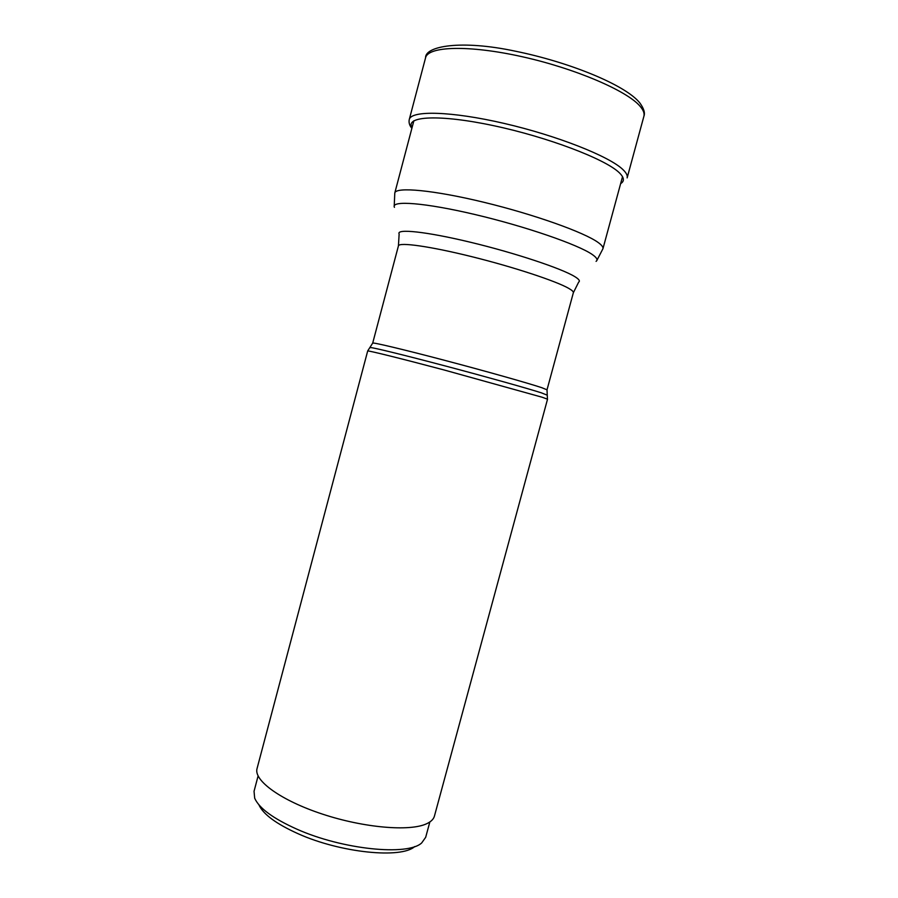 <?xml version="1.0" encoding="UTF-8"?>
<svg xmlns="http://www.w3.org/2000/svg" width="898" height="898" viewBox="0 0 898 898"><rect width="100%" height="100%" fill="white"/><g stroke="black" fill="none" stroke-linecap="round" stroke-linejoin="round"><path stroke-width="1.35" d="M412.036 127.707C404.74 116.055 439.38 114.125 493.417 125.63C547.533 137.057 604.882 158.912 619.104 172.551C624.222 177.478 624.739 181.16 620.641 183.619M258.096 775.951L254.044 791.295L254.673 798.165C259.039 808.166 273.082 818.493 296.811 829.135C342.452 849.587 407.872 856.12 421.701 842.919L425.686 837.295L429.839 821.973M258.905 804.81C263.125 814.239 276.247 823.904 298.259 833.804C340.634 852.853 401.361 858.915 414.708 846.556M542.257 397.264L443.938 369.931C401.72 358.729 369.549 350.748 367.697 350.938L257.053 768.553C253.449 780.418 280.939 800.5 322.528 814.138C364.038 827.855 409.971 831.694 426.651 823.735C431.006 821.715 433.599 819.167 434.441 816.08L547.533 399.195L542.257 397.264M411.868 128.347C409.488 125.451 408.624 122.51 409.264 119.524C411.06 110.218 451.2 111.116 504.171 123.419C557.086 135.632 609.383 156.375 622.886 169.554C626.344 172.843 627.758 175.626 627.141 177.894L643.888 116.302C644.663 113.462 643.395 110.117 640.083 106.267C627.152 90.833 575.169 68.472 522.007 56.686C468.79 44.799 427.953 46.202 425.562 57.798C425.035 46.135 460.899 39.546 515.452 51.208C569.601 62.231 625.098 84.861 639.679 102.731C643.844 108.389 645.247 112.912 643.888 116.302M546.714 394.963L541.561 392.909C528.451 388.632 486.536 376.879 445.262 365.957C403.954 355.013 372.401 347.313 370.504 347.582L370.391 347.717M367.697 350.938L372.692 343.115C372.502 342.116 402.832 349.311 444.319 360.244C485.739 371.155 528.664 383.278 541.864 387.723L547.017 389.822L573.351 292.737C573.609 291.749 572.093 290.312 568.804 288.426L568.782 288.404C556.3 281.153 513.735 267.076 472 256.727C430.209 246.321 399.015 241.966 398.431 245.861L399.139 233.974C395.883 228.429 426.326 231.594 470.675 242.303C514.958 252.944 561.654 268.491 574.742 276.595L574.776 276.606C578.986 279.199 580.299 281.018 578.682 282.084L573.351 292.737M394.211 206.136L394.794 192.969C395.861 186.638 433.51 190.062 483.842 202.274C534.108 214.409 584.519 232.425 598.27 242.572L598.304 242.595C601.817 245.154 603.366 247.197 602.94 248.746L622.527 176.67M596.07 261.363C598.079 259.937 596.811 257.659 592.276 254.516L592.242 254.493C578.189 244.638 525.465 226.408 475.177 214.566C424.788 202.645 390.563 200.142 394.435 207.337M409.264 119.524L425.562 57.798M547.432 399.094L547.017 389.822M372.692 343.115L398.431 245.861M602.94 248.746L596.867 260.442M394.794 192.969L413.877 120.747"/></g></svg>
